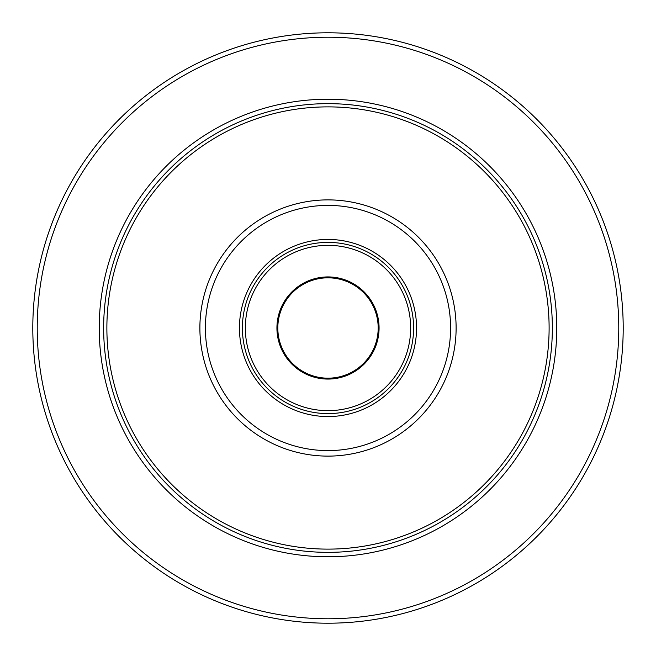 <?xml version="1.0" encoding="UTF-8"?>
<svg xmlns="http://www.w3.org/2000/svg" width="656" height="656" viewBox="0 0 656 656"><rect width="100%" height="100%" fill="white"/><g stroke="black" fill="none" stroke-linecap="round" stroke-linejoin="round"><path stroke-width="0.98" d="M277.816 328A50.184 50.184 0 0 1 328 277.816A50.184 50.184 0 0 1 378.184 328A50.184 50.184 0 0 1 328 378.184A50.184 50.184 0 0 1 277.816 328M99.22 328A228.78 228.78 0 0 1 442.39 129.872A228.78 228.78 0 0 1 442.39 526.128A228.78 228.78 0 0 1 99.22 328M103.648 328A224.352 224.352 0 0 1 328 103.648A224.352 224.352 0 0 1 552.352 328A224.352 224.352 0 0 1 328 552.352A224.352 224.352 0 0 1 103.648 328M32.8 328A295.2 295.2 0 0 1 328 32.8A295.2 295.2 0 0 1 623.2 328A295.2 295.2 0 0 1 328 623.2A295.2 295.2 0 0 1 32.8 328M37.228 328A290.772 290.772 0 0 1 473.386 76.186A290.772 290.772 0 0 1 473.386 579.814A290.772 290.772 0 0 1 37.228 328M242.392 328A85.608 85.608 0 0 1 370.804 253.864A85.608 85.608 0 0 1 370.804 402.136A85.608 85.608 0 0 1 242.392 328A85.608 85.608 0 0 1 370.804 253.864A85.608 85.608 0 0 1 370.804 402.136A85.608 85.608 0 0 1 242.392 328M378.184 328A50.184 50.184 0 0 0 302.908 284.54A50.184 50.184 0 0 0 302.908 371.46A50.184 50.184 0 0 0 378.184 328M276.93 328A51.07 51.07 0 0 1 353.535 283.769A51.07 51.07 0 0 1 353.535 372.231A51.07 51.07 0 0 1 276.93 328M245.344 328A82.656 82.656 0 0 1 369.328 256.414A82.656 82.656 0 0 1 369.328 399.586A82.656 82.656 0 0 1 245.344 328M549.113 328A221.113 221.113 0 0 0 217.439 136.505A221.113 221.113 0 0 0 217.439 519.495A221.113 221.113 0 0 0 549.113 328M239.44 328A88.56 88.56 0 0 1 372.28 251.305A88.56 88.56 0 0 1 372.28 404.695A88.56 88.56 0 0 1 239.44 328M199.883 328A128.117 128.117 0 0 0 328 456.117A128.117 128.117 0 0 0 456.117 328A128.117 128.117 0 0 0 328 199.883A128.117 128.117 0 0 0 199.883 328M205.402 328A122.598 122.598 0 0 1 389.295 221.826A122.598 122.598 0 0 1 389.295 434.174A122.598 122.598 0 0 1 205.402 328"/></g></svg>
